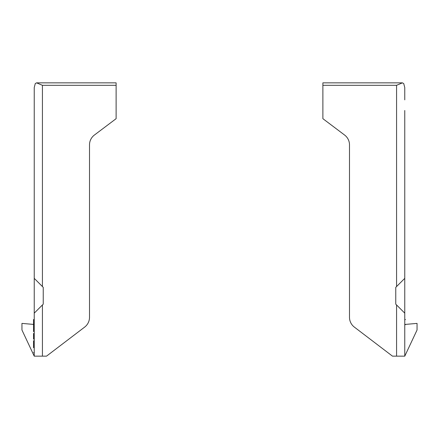 <?xml version="1.0" encoding="UTF-8"?>
<svg xmlns="http://www.w3.org/2000/svg" width="439" height="439" viewBox="0 0 439 439"><rect width="100%" height="100%" fill="white"/><g stroke="black" fill="none" stroke-linecap="round" stroke-linejoin="round"><path stroke-width="0.66" d="M404.769 110.491L404.769 313.161L395.758 304.15L395.758 287.364L404.769 278.359L404.769 271.401M405.449 324.717C405.449 318.182 405.449 318.182 405.449 324.717M404.769 319.532L405.449 319.532L404.769 319.817M404.769 324.47L417.05 323.395L417.05 330.007L404.769 356.15L392.482 356.15L354.333 327.088A12.281 12.281 0 0 1 349.493 317.315L349.493 144.859A12.281 12.281 0 0 0 344.604 135.047L322.879 118.678L322.879 82.85L402.426 82.85L396.576 85.309L322.879 85.309M403.726 83.569L404.769 87.564L404.769 99.845L404.769 87.564L403.726 83.569L402.426 82.85M404.769 356.15L404.769 313.161L395.758 304.15M344.604 135.047A12.281 12.281 0 0 1 349.493 144.859M33.551 352.566L34.231 352.566L34.231 356.15L46.518 356.15L84.667 327.088A12.281 12.281 0 0 0 89.507 317.315L89.507 144.859A12.281 12.281 0 0 1 94.396 135.047L116.121 118.678L116.121 82.85L36.574 82.85L35.274 83.569L36.574 82.85L42.424 85.309L42.424 286.546L43.241 287.364L43.241 304.15L34.231 313.161L34.231 324.717L33.551 324.717L33.551 319.532L34.231 319.532M33.551 324.41L21.95 323.395L21.95 330.007L34.231 356.15L34.231 87.564L35.274 83.569L34.231 87.564L34.231 278.359L42.424 286.546M34.231 324.717L34.231 331.56L33.551 331.56L33.551 324.717M33.551 347.666C33.551 354.202 33.551 354.202 33.551 347.666L33.551 340.829L34.231 340.829L34.231 347.666L33.551 347.666M34.231 347.666C34.231 354.202 34.231 354.202 34.231 347.666M34.231 340.829L34.231 339.04L33.551 339.04L33.551 333.492L34.231 333.492L34.231 331.56M33.551 338.661L34.231 338.661L34.231 335.978L33.551 335.978M33.551 335.05L34.231 335.05L34.231 333.695L33.551 333.695M34.231 335.05L34.231 335.978M46.518 356.15L84.667 327.088M396.576 286.546L396.576 85.309M396.576 356.15L396.576 304.973M116.121 85.309L42.424 85.309M42.424 356.15L42.424 304.973M34.231 322.758L33.551 322.758"/></g></svg>
